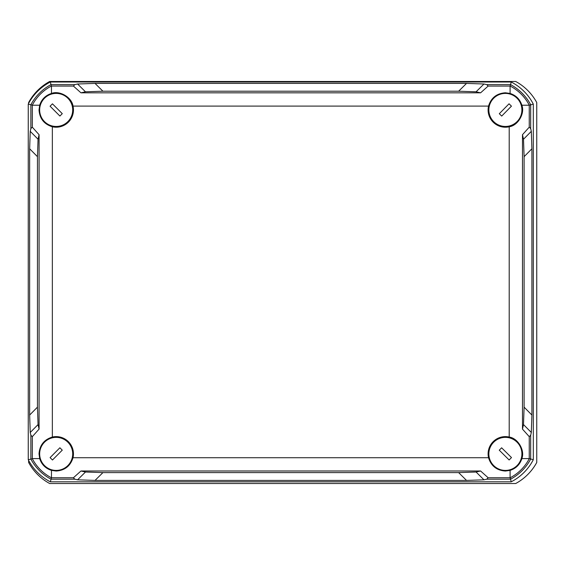<?xml version="1.0" encoding="UTF-8"?>
<svg xmlns="http://www.w3.org/2000/svg" width="565" height="565" viewBox="0 0 565 565"><rect width="100%" height="100%" fill="white"/><g stroke="black" fill="none" stroke-linecap="round" stroke-linejoin="round"><path stroke-width="0.85" d="M28.624 460.44L28.624 462.467A52.199 52.199 0 0 0 49.678 483.52L515.704 483.52A52.199 52.199 0 0 0 536.75 462.467L536.75 102.533A52.199 52.199 0 0 0 515.704 81.48L49.678 81.48A52.199 52.199 0 0 0 28.624 102.533L28.624 103.381M39.077 134.71L39.077 429.11L32.311 436.653L32.311 458.716L30.87 459.084L30.87 435.255L30.242 432.472L29.648 415.042L37.452 407.146L37.452 156.675L38.053 139.244L39.077 134.71L32.311 127.167L32.311 105.217L39.677 105.217C41.612 99.299 45.546 95.372 51.464 93.437C59.692 90.216 71.826 97.342 73.026 106.1A17.282 17.282 0 0 1 52.347 126.786L52.347 437.042A17.282 17.282 0 0 1 73.026 457.721L488.527 457.721C491.112 465.998 496.727 470.44 505.378 471.041L510.096 470.391L510.096 477.75L510.569 479.191L486.74 479.191L483.965 479.819L466.535 480.42L458.632 472.608L476.069 472.015L480.603 470.991L488.146 477.75L510.096 477.75M488.527 457.721A17.282 17.282 0 0 1 509.206 437.042L509.206 126.786A17.282 17.282 0 0 1 488.527 106.1L73.026 106.1M505.378 437.049A16.837 16.837 0 0 0 488.541 453.886A16.837 16.837 0 0 0 505.378 470.73A16.837 16.837 0 0 0 522.215 453.886A16.837 16.837 0 0 0 505.378 437.049M458.632 472.608L102.922 472.608L85.485 472.015L80.957 470.991L73.415 477.75L51.464 477.75L51.464 470.391L56.175 471.041C64.827 470.44 70.448 465.998 73.026 457.721M51.464 470.391C45.546 468.449 41.612 464.522 39.677 458.603L32.311 458.603M52.347 437.042C44.063 439.619 39.628 445.234 39.02 453.886L39.677 458.603M39.338 453.886A16.837 16.837 0 0 0 56.175 470.73A16.837 16.837 0 0 0 73.019 453.886A16.837 16.837 0 0 0 56.175 437.049A16.837 16.837 0 0 0 39.338 453.886M39.677 105.217L39.02 109.935C39.628 118.586 44.063 124.201 52.347 126.786M73.019 109.935A16.837 16.837 0 0 0 56.175 93.091A16.837 16.837 0 0 0 39.338 109.935A16.837 16.837 0 0 0 56.175 126.772A16.837 16.837 0 0 0 73.019 109.935M102.922 91.212L85.485 91.805L80.957 92.83L73.415 86.071L51.344 86.064L50.984 84.63L74.813 84.63L77.589 84.001L95.026 83.401L102.922 91.212L458.632 91.212L476.069 91.805L480.603 92.83L488.146 86.071L486.74 84.63L483.965 84.001L466.535 83.401L95.026 83.401M73.415 86.071L74.813 84.63M530.683 128.566L531.312 131.348L531.905 148.779L524.101 156.675L524.101 407.146L523.501 424.576L522.477 429.11L522.477 134.71L529.243 127.167L530.683 128.566L530.683 104.744A48.632 48.632 0 0 0 510.569 84.63L510.096 86.071L510.096 93.437C516.014 95.372 519.941 99.299 521.876 105.217L529.243 105.217L533.303 104.094A51.253 51.253 0 0 0 511.212 82.003L510.569 84.63L486.74 84.63M488.146 86.071L510.096 86.071M488.146 477.75L486.74 479.191M28.25 104.094L30.87 104.744A48.632 48.632 0 0 1 50.984 84.63L50.342 82.003A51.253 51.253 0 0 0 28.25 104.094L28.25 459.726A51.253 51.253 0 0 0 50.342 481.818L51.464 477.75M28.25 459.726L30.87 459.084A48.632 48.632 0 0 0 50.984 479.191L74.813 479.191L77.589 479.819L95.026 480.42L466.535 480.42M73.415 477.75L74.813 479.191M50.342 481.818L511.212 481.818L510.569 479.191A48.632 48.632 0 0 0 530.683 459.084L530.683 435.255L531.312 432.472L531.905 415.042L531.905 148.779M511.212 481.818A51.253 51.253 0 0 0 533.303 459.726L529.243 458.603L521.876 458.603C525.09 450.369 517.964 438.235 509.206 437.042M533.303 459.726L533.303 104.094M50.342 82.003L511.212 82.003M32.311 105.217L30.87 104.744L30.87 128.566L30.242 131.348L29.648 148.779L29.648 415.042M529.243 127.167L529.243 105.217M509.206 126.786C517.964 125.585 525.09 113.452 521.876 105.217M522.477 429.11L529.243 436.653L529.243 458.603M80.957 470.991L480.603 470.991M80.957 92.83L480.603 92.83M51.464 93.437L51.464 86.071M488.527 106.1C491.112 97.823 496.727 93.38 505.378 92.78L510.096 93.437M510.209 86.064C518.5 90.464 524.843 96.813 529.243 105.104M529.243 436.653L530.683 435.255M524.101 156.675L523.501 139.244L522.477 134.71M510.096 470.391C516.014 468.449 519.941 464.522 521.876 458.603M529.243 458.716C524.843 467.008 518.5 473.357 510.209 477.757M32.311 458.716C36.711 467.008 43.06 473.357 51.344 477.757M32.311 436.653L30.87 435.255M32.311 127.167L30.87 128.566M37.452 407.146L38.053 424.576L39.077 429.11M32.311 105.104C36.711 96.813 43.06 90.464 51.344 86.064M505.378 126.772A16.837 16.837 0 0 0 522.215 109.935A16.837 16.837 0 0 0 505.378 93.091A16.837 16.837 0 0 0 488.541 109.935A16.837 16.837 0 0 0 505.378 126.772M505.449 470.412A16.526 16.526 0 0 1 488.852 453.963A16.526 16.526 0 0 1 505.301 437.367A16.526 16.526 0 0 1 521.905 453.815A16.526 16.526 0 0 1 505.449 470.412M511.495 457.579L509.129 459.974L499.262 450.192L501.628 447.805L511.495 457.579M56.175 93.409A16.526 16.526 0 0 1 72.701 109.935A16.526 16.526 0 0 1 56.175 126.454A16.526 16.526 0 0 1 39.656 109.935A16.526 16.526 0 0 1 56.175 93.409M50.073 106.213L52.453 103.833L62.277 113.657L59.897 116.037L50.073 106.213M39.656 453.928A16.526 16.526 0 0 1 56.133 437.367A16.526 16.526 0 0 1 72.701 453.843A16.526 16.526 0 0 1 56.218 470.412A16.526 16.526 0 0 1 39.656 453.928M52.474 460.002L50.087 457.622L59.883 447.777L62.27 450.15L52.474 460.002M521.898 109.779A16.526 16.526 0 0 1 505.527 126.454A16.526 16.526 0 0 1 488.852 110.083A16.526 16.526 0 0 1 505.223 93.409A16.526 16.526 0 0 1 521.898 109.779M509.044 103.798L511.445 106.156L501.713 116.072L499.312 113.706L509.044 103.798M523.501 424.576L531.312 432.472M523.501 139.244L531.312 131.348M85.485 472.015L77.589 479.819M476.069 472.015L483.965 479.819M38.053 139.244L30.242 131.348M38.053 424.576L30.242 432.472M476.069 91.805L483.965 84.001M85.485 91.805L77.589 84.001M524.101 407.146L531.905 415.042M102.922 472.608L95.026 480.42M37.452 156.675L29.648 148.779M458.632 91.212L466.535 83.401"/></g></svg>

